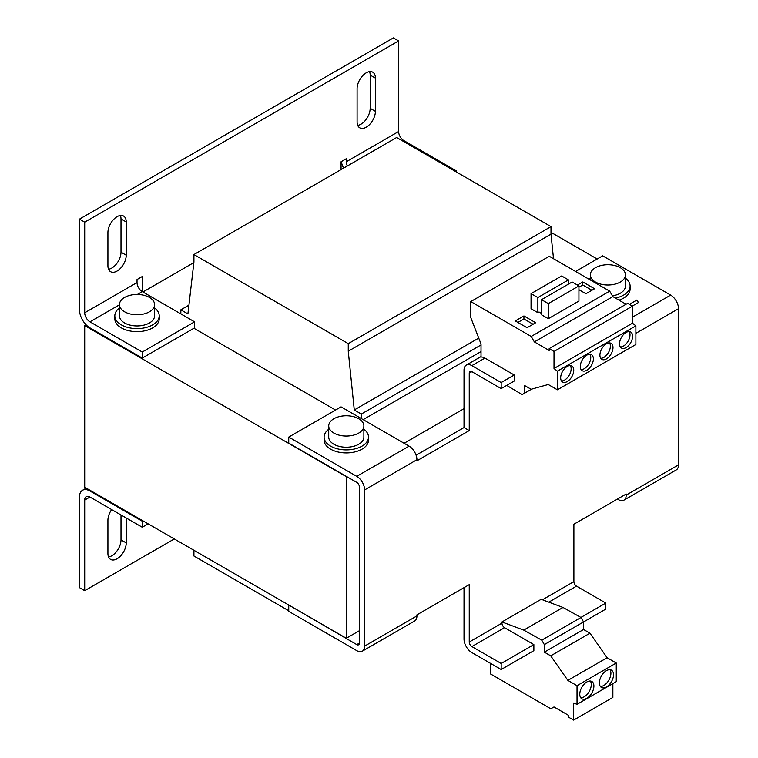 <?xml version="1.0" encoding="UTF-8"?>
<svg xmlns="http://www.w3.org/2000/svg" width="758" height="758" viewBox="0 0 758 758"><rect width="100%" height="100%" fill="white"/><g stroke="black" fill="none" stroke-linecap="round" stroke-linejoin="round"><path stroke-width="1.14" d="M154.594 307.966A22.2 12.82 180 0 1 159.218 315.802L159.218 318.815A22.2 12.82 180 0 1 152.718 327.882A22.2 12.82 180 0 1 128.528 330.659A22.2 12.82 180 0 1 114.828 318.815L114.828 315.802A22.2 12.82 180 0 1 119.451 307.966M159.218 315.802A22.2 12.82 180 0 1 152.718 324.86A22.2 12.82 180 0 1 128.528 327.636A22.2 12.82 180 0 1 114.828 315.802M149.449 311.794A17.576 10.148 180 0 1 130.3 313.992A17.576 10.148 180 0 1 119.451 304.621A17.576 10.148 180 0 1 124.596 297.449A17.576 10.148 180 0 1 143.745 295.25A17.576 10.148 180 0 1 154.594 304.621A17.576 10.148 180 0 1 149.449 311.794M119.451 304.621L119.451 315.802A17.576 10.148 0 0 0 130.3 325.173A17.576 10.148 0 0 0 149.449 322.974A17.576 10.148 0 0 0 154.594 315.802L154.594 304.621M324.102 437.072L324.102 440.095A22.2 12.82 0 0 0 337.812 451.939A22.2 12.82 0 0 0 362.002 449.162A22.2 12.82 0 0 0 368.502 440.095L368.502 437.072A22.2 12.82 180 0 1 362.002 446.14A22.2 12.82 180 0 1 337.812 448.916A22.2 12.82 180 0 1 324.102 437.072A22.2 12.82 180 0 1 328.726 429.246M625.473 278.214A22.2 12.82 180 0 1 630.097 286.05L630.097 289.063A22.2 12.82 180 0 1 623.597 298.131A22.2 12.82 180 0 1 619.011 300.159M630.097 286.05A22.2 12.82 180 0 1 623.597 295.108A22.2 12.82 180 0 1 615.439 298.102M589.07 279.257A22.2 12.82 180 0 1 590.321 278.214M358.724 433.074A17.576 10.148 180 0 1 339.575 435.272A17.576 10.148 180 0 1 328.726 425.901A17.576 10.148 180 0 1 333.88 418.729A17.576 10.148 180 0 1 353.029 416.53A17.576 10.148 180 0 1 363.878 425.901A17.576 10.148 180 0 1 358.724 433.074M328.726 425.901L328.726 437.072A17.576 10.148 0 0 0 339.575 446.453A17.576 10.148 0 0 0 358.724 444.254A17.576 10.148 0 0 0 363.878 437.072L363.878 425.901M620.319 282.042A17.576 10.148 180 0 1 601.17 284.241A17.576 10.148 180 0 1 590.321 274.87A17.576 10.148 180 0 1 595.475 267.697A17.576 10.148 180 0 1 614.624 265.499A17.576 10.148 180 0 1 625.473 274.87A17.576 10.148 180 0 1 620.319 282.042M612.398 295.857A17.576 10.148 0 0 0 620.319 293.223A17.576 10.148 0 0 0 625.473 286.05L625.473 274.87M567.221 381.568A9.248 5.344 120 0 0 573.256 373.419A9.248 5.344 120 0 0 571.845 366.01A9.248 5.344 120 0 0 567.221 366.465A9.248 5.344 120 0 0 561.176 374.623A9.248 5.344 120 0 0 562.597 382.032A9.248 5.344 120 0 0 567.221 381.568M561.479 380.952A9.248 5.344 120 0 0 564.606 380.061A9.248 5.344 120 0 0 570.348 365.583M586.834 370.245A9.248 5.344 120 0 0 592.879 362.097A9.248 5.344 120 0 0 591.467 354.687A9.248 5.344 120 0 0 586.834 355.142A9.248 5.344 120 0 0 580.799 363.29A9.248 5.344 120 0 0 582.21 370.7A9.248 5.344 120 0 0 586.834 370.245M581.092 369.62A9.248 5.344 120 0 0 584.219 368.739A9.248 5.344 120 0 0 589.97 354.251M606.457 358.913A9.248 5.344 120 0 0 612.502 350.764A9.248 5.344 120 0 0 611.081 343.355A9.248 5.344 120 0 0 606.457 343.81A9.248 5.344 120 0 0 600.412 351.968A9.248 5.344 120 0 0 601.833 359.377A9.248 5.344 120 0 0 606.457 358.913M600.715 358.297A9.248 5.344 120 0 0 603.842 357.406A9.248 5.344 120 0 0 609.584 342.929M626.08 347.59A9.248 5.344 120 0 0 632.115 339.442A9.248 5.344 120 0 0 630.703 332.032A9.248 5.344 120 0 0 626.08 332.487A9.248 5.344 120 0 0 620.035 340.636A9.248 5.344 120 0 0 621.456 348.045A9.248 5.344 120 0 0 626.08 347.59M620.338 346.965A9.248 5.344 120 0 0 623.464 346.084A9.248 5.344 120 0 0 629.206 331.597M586.834 698.289A9.987 5.77 120 0 0 593.362 689.486A9.987 5.77 120 0 0 591.837 681.48A9.987 5.77 120 0 0 586.834 681.973A9.987 5.77 120 0 0 580.315 690.775A9.987 5.77 120 0 0 581.841 698.781A9.987 5.77 120 0 0 586.834 698.289M580.713 697.73A9.987 5.77 120 0 0 584.219 696.773A9.987 5.77 120 0 0 590.349 681.025M606.457 686.956A9.987 5.77 120 0 0 612.985 678.154A9.987 5.77 120 0 0 611.45 670.157A9.987 5.77 120 0 0 606.457 670.65A9.987 5.77 120 0 0 599.929 679.452A9.987 5.77 120 0 0 601.464 687.459A9.987 5.77 120 0 0 606.457 686.956M600.327 686.397A9.987 5.77 120 0 0 603.842 685.45A9.987 5.77 120 0 0 609.972 669.702M79.476 219.138L79.476 309.757A14.8 8.546 60 0 0 89.937 327.882L142.258 358.089L142.258 352.044L89.937 321.837A7.4 4.273 60 0 1 84.707 312.779L84.707 222.16L79.476 219.138L393.383 37.9L398.623 40.923L398.623 131.541A7.4 4.273 -120 0 0 403.853 140.6L456.174 170.806L456.174 171.867M89.937 490.995A14.8 8.546 60 0 0 82.537 490.265A14.8 8.546 60 0 0 79.476 497.04L79.476 587.658L84.707 590.681L84.707 500.053A7.4 4.273 60 0 1 86.241 496.67A7.4 4.273 60 0 1 89.937 497.04L142.258 527.246L142.258 521.201L89.937 490.995L90.59 490.615M120.38 215.49A12.952 7.476 -60 0 1 121.005 218.948L121.005 252.177A12.952 7.476 -60 0 1 108.536 269.232M121.005 514.976L121.005 539.895A12.952 7.476 -60 0 1 108.536 556.95M369.553 71.631A12.952 7.476 -60 0 1 370.169 75.089L370.169 108.318A12.952 7.476 -60 0 1 357.71 125.373M84.707 312.779L137.027 282.573L137.027 279.55L142.258 276.528L142.258 291.631L137.331 294.474M84.707 222.16L398.623 40.923M343.63 168.124A14.8 8.546 60 0 1 341.337 161.596M341.072 169.602L341.072 161.748L346.302 158.725L346.302 161.748L398.623 131.541M174.302 538.947L84.707 590.681M126.235 255.2A12.952 7.476 -60 0 1 120.579 268.228A12.952 7.476 -60 0 1 110.602 271.696A12.952 7.476 -60 0 1 107.92 265.764L107.92 232.545A12.952 7.476 -60 0 1 113.577 219.507A12.952 7.476 -60 0 1 123.554 216.039A12.952 7.476 -60 0 1 126.235 221.971L126.235 255.2L121.005 252.177M126.235 517.989L126.235 542.918A12.952 7.476 -60 0 1 120.579 555.946A12.952 7.476 -60 0 1 110.602 559.413A12.952 7.476 -60 0 1 107.92 553.482L107.92 520.263A12.952 7.476 -60 0 1 111.663 509.575M375.399 111.341A12.952 7.476 -60 0 1 369.752 124.369A12.952 7.476 -60 0 1 359.775 127.837A12.952 7.476 -60 0 1 357.094 121.915L357.094 88.686A12.952 7.476 -60 0 1 362.741 75.658A12.952 7.476 -60 0 1 372.718 72.181A12.952 7.476 -60 0 1 375.399 78.112L375.399 111.341L370.169 108.318M142.911 520.822L142.258 521.201M86.09 324.812L84.707 325.618L84.707 487.223L346.302 638.255L359.377 630.703M142.911 292.01L193.868 262.59M137.027 282.573A7.4 4.273 -120 0 0 142.258 291.631L194.579 321.837L194.579 327.882L142.258 358.089M347.344 165.974A7.4 4.273 60 0 1 346.302 161.748M148.142 523.844L142.258 527.246M346.302 638.255L346.567 476.498M84.707 325.618L346.302 476.649M404.118 443.269L464.019 408.685M597.171 259.009L551 232.355M335.576 410.04L193.925 328.261M142.258 352.044L194.579 321.837M455.255 171.336L456.174 170.806M553.511 258.724L551 234.165L551 226.614L396.652 137.501L193.925 254.555L193.925 262.107L187.908 313.907L180.84 309.832L180.84 313.907M193.925 550.27L193.925 556.012L288.751 610.768M361.339 418.577L361.339 414.039L354.28 409.964L348.263 351.21L348.263 343.658L193.925 254.555M188.922 305.171L180.84 309.832M551 226.614L348.263 343.658M551 234.165L348.263 351.21M478.743 338.106L354.28 409.964M481.027 344.947L361.339 414.039M481.027 351.589L363.177 419.629M289.016 605.178L356.762 644.594A3.695 2.132 -120 0 0 358.619 644.774A3.695 2.132 -120 0 0 359.377 643.087L359.377 486.92A3.695 2.132 60 0 0 356.762 482.382L288.751 443.117L288.751 437.072L341.072 406.866L409.083 446.14L356.762 476.346A11.095 6.405 60 0 1 364.617 489.933L416.928 459.727A11.095 6.405 -120 0 0 409.083 446.14M362.315 651.188L414.635 620.982A11.095 6.405 -120 0 0 416.928 615.903L364.617 646.1A11.095 6.405 60 0 1 362.315 651.188A11.095 6.405 60 0 1 356.762 650.639L288.751 611.365L288.751 605.329M416.928 615.903L416.928 614.842L469.249 584.636L469.249 642.026L501.948 623.152A3.695 2.132 -120 0 0 504.563 627.681L533.869 644.594L533.869 650.639L501.171 669.513L471.864 652.6A11.095 6.405 60 0 1 464.019 639.003L464.019 587.658M364.617 646.1L364.617 489.933M356.762 476.346L288.751 437.072M575.587 271.468L602.667 255.844L670.678 295.108A11.095 6.405 -120 0 1 678.524 308.705L678.524 464.872L626.212 495.078A11.095 6.405 60 0 1 623.91 500.157A11.095 6.405 60 0 1 618.357 499.607L617.448 499.077M623.91 500.157L676.231 469.951A11.095 6.405 -120 0 0 678.524 464.872M626.212 495.078L626.212 494.017L573.891 524.223L573.891 581.613A3.695 2.132 -120 0 0 576.506 586.142L548.792 602.146M416.928 459.727L416.928 460.788L469.249 430.582L464.019 427.559L416.114 455.217M501.171 382.553L514.246 375.002L514.246 381.047L501.171 388.598L501.171 382.553L471.864 365.64A11.095 6.405 60 0 0 466.322 365.091A11.095 6.405 60 0 0 464.019 370.169L464.019 427.559M506.714 385.396L522.139 394.615L524.707 393.127L524.707 385.576L531.112 389.271L548.252 384.514L557.405 389.801L557.405 371.164L554.013 368.511L554.013 351.456L549.162 348.652L549.162 350.452L534.352 341.905L531.216 336.467L470.784 301.58L470.784 317.593L481.027 343.98L481.027 357.037A11.095 6.405 60 0 1 484.949 358.089L514.246 375.002M562.995 607.452L523.75 630.106L501.948 621.958L541.193 599.303L562.995 607.452L580.998 617.486L583.565 621.939L605.803 609.1L605.803 603.065L576.506 586.142M504.563 627.681L471.864 646.555L501.171 663.477L501.171 669.513M471.864 646.555A3.695 2.132 60 0 1 469.249 642.026M469.249 430.582L469.249 373.192A3.695 2.132 60 0 1 470.017 371.496A3.695 2.132 60 0 1 471.864 371.676L469.249 373.192M501.171 388.598L471.864 371.676M363.878 429.246A22.2 12.82 180 0 1 368.502 437.072M501.948 621.958L501.948 623.152M626.08 304.242L612.834 296.596L609.688 291.157L549.266 256.27L470.784 301.58M557.405 389.801L635.886 344.492L635.886 325.855L632.485 323.202L632.485 306.147L627.633 303.342L549.162 348.652M490.407 663.307L490.407 673.871L550.829 708.768L553.975 706.949L568.775 715.495L568.775 717.295L573.626 720.1L573.626 703.045L577.028 704.315L577.028 685.677L567.875 680.39L550.725 655.841L544.329 652.145L544.329 644.594L541.762 640.14L523.75 630.106M501.171 663.477L533.869 644.594M577.028 704.315L616.263 681.66L616.263 663.023L607.111 657.736L589.97 633.186L583.565 629.491L583.565 621.939L544.329 644.594M573.626 720.1L612.871 697.445L612.871 683.621M580.903 617.438L605.803 603.065M580.998 617.486L541.762 640.14M609.688 291.157L531.216 336.467M537.858 312.666L537.858 297.562L531.055 293.64L531.055 308.743L537.858 312.666L539.033 311.983L541.525 313.424M548.318 318.711L578.932 301.04L578.932 285.937L548.318 303.607L548.318 318.711L541.525 314.778L541.525 299.675L548.318 303.607M515.288 320.937L527.066 327.731L535.698 322.747L523.93 315.944L515.288 320.937M578.932 289.708L585.925 293.744L594.556 288.76L582.788 281.967L577.425 285.065M534.352 341.905L612.834 296.596M632.485 306.147L554.013 351.456M632.485 323.202L554.013 368.511M557.405 371.164L635.886 325.855M531.652 389.119L524.707 393.127M583.565 629.491L544.329 652.145M589.97 633.186L550.725 655.841M607.111 657.736L567.875 680.39M616.263 663.023L577.028 685.677M568.462 284.117L568.462 279.892L561.659 275.969L531.055 293.64M523.93 315.944L523.93 318.966L517.913 322.444M533.082 324.253L523.93 318.966M541.525 299.675L572.129 282.004L578.932 285.937M582.788 281.967L582.788 284.989L578.932 287.216M591.941 290.276L582.788 284.989M632.343 306.061L638.425 302.546L636.947 299.988L629.386 304.356M568.462 279.892L537.858 297.562M121.005 218.948L126.235 221.971M121.005 539.895L126.235 542.918M370.169 75.089L375.399 78.112M89.937 497.04L84.707 500.053M119.451 304.801L89.937 321.837M403.853 140.6L402.934 141.13M356.762 644.594L359.377 643.087M632.485 317.157L670.678 295.108M471.864 365.64L484.949 358.089M635.886 333.321L678.524 308.705M542.434 599.777L573.891 581.613M590.321 274.87L590.321 279.977M82.537 490.265L86.26 488.114M466.322 365.091L481.027 356.601"/></g></svg>
